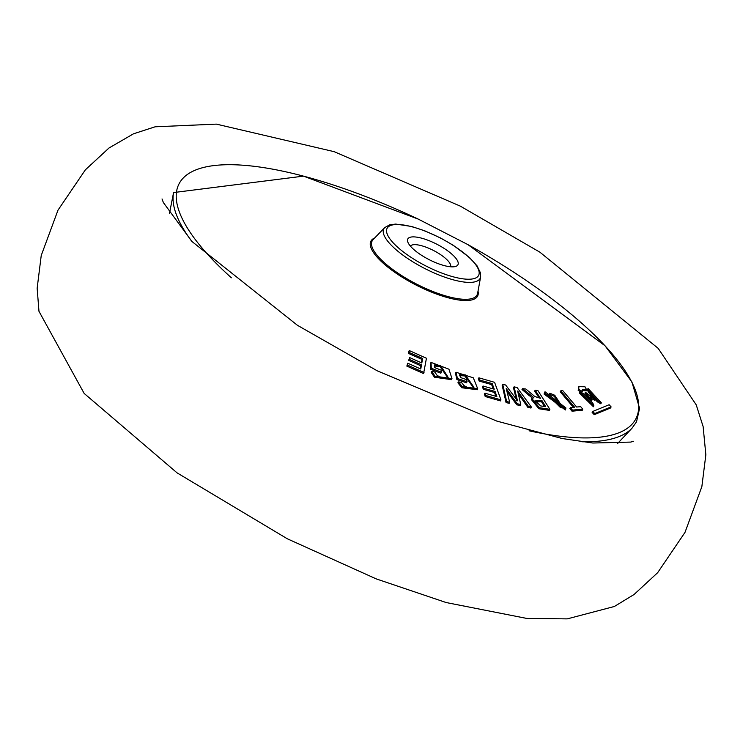 <?xml version="1.0" encoding="UTF-8"?>
<svg xmlns="http://www.w3.org/2000/svg" width="743" height="743" viewBox="0 0 743 743"><rect width="100%" height="100%" fill="white"/><g stroke="black" fill="none" stroke-linecap="round" stroke-linejoin="round"><path stroke-width="1.11" d="M545.009 391.756L544.052 394.05L565.339 409.969L565.943 407.991L544.99 391.747L544.647 393.112L565.767 408.91M522.645 388.673L533.855 397.681L531.886 398.545L539.39 407.693L549.866 409.319L537.923 390.604L535.22 390.233L540.44 398.294L534.811 396.53L525.84 389.007L522.645 388.673L522.004 389.518L532.332 398.099M531.886 398.545L531.31 399.465L538.916 408.761L549.467 410.396L549.866 409.319M535.22 390.233L534.626 391.087L539.167 398.072M592.738 411.464L592.125 412.402L594.251 414.678L610.69 407.926L611.09 406.867L609.111 404.749L592.738 411.464L594.725 413.582L611.09 406.867M590.991 398.267L594.549 400.236L594.948 399.14L585.475 392.323L591.846 400.412L590.286 396.548L594.948 399.14M585.484 392.323L584.899 393.242L591.437 401.508L591.846 400.412M588.085 388.496L587.49 389.378L588.205 391.942L597.353 401.824L600.873 403.848L601.282 402.743L588.085 388.496L588.772 390.948L597.911 400.811L601.282 402.743M578.899 386.657L578.184 390.354L581.899 392.638L582.28 389.88L586.636 389.769L584.992 386.797L578.871 386.639L578.751 389.36L582.308 391.542M582.168 390.512L586.236 390.855L586.636 389.769M579.884 392.035L579.289 392.889L593.434 406.755L593.843 405.65L592.756 402.966L582.976 393.381L579.884 392.035L593.843 405.65M518.41 393.966L527.799 407.294L530.939 408.046L531.31 406.95L517.091 387.53L514.082 386.843L517.49 400.802L505.649 385.004L502.751 384.41L506.661 401.591L509.67 402.186L506.215 388.58L517.267 403.755L520.769 404.517L517.63 390.994L528.329 406.245L531.31 406.95M514.082 386.843L513.497 387.716L516.209 399.047M502.751 384.41L502.166 385.283L506.085 402.641L509.261 403.263L509.67 402.186M507.005 391.542L516.729 404.805L520.36 405.594L520.769 404.517M560.77 390.846L574.562 407.22L570.42 407.666L569.825 408.529L572.008 411.195L582.373 410.201L582.763 409.133L580.682 406.681L576.587 407.025L562.795 390.651L560.77 390.846L560.185 391.71L573.364 407.34M494.532 392.499L495.098 391.459L496.853 396.586L484.947 393.205L484.362 394.041L485.216 396.521L500.531 400.914L500.931 399.827L494.587 382.32L478.891 377.825L478.297 378.689L479.198 381.085L491.643 384.614L492.21 383.583L494.234 389.211L483.052 386.026L482.467 386.871L483.349 389.313L494.532 392.499L495.869 396.279M491.643 384.614L493.231 388.905M422.005 359.426L422.609 358.423L421.82 363.002L409.588 357.559L408.696 360.392L420.919 365.835L421.532 364.822L420.77 369.011L407.758 363.225L406.839 366.095L423.584 373.58L426.445 358.247L409.282 350.575L408.715 351.43L408.39 353.38L422.005 359.426L421.439 362.825M420.919 365.835L420.399 368.834M434.256 365.909L440.19 366.754L447.75 377.732M431.757 371.435L431.163 372.308L434.423 377.212L451.558 379.654L451.976 378.614L448.939 369.197L431.061 362.408L431.293 368.249L441.268 372.141L441.184 370.163L434.739 367.636L434.646 364.906L440.701 365.705L448.103 377.286L446.831 378.373L441.073 377.713L437.07 375.336L434.804 372.048L431.757 371.435L434.98 376.19L451.967 378.614M431.061 362.408L430.485 363.29L430.689 369.262L440.859 373.227L441.268 372.141M459.36 375.605L464.812 375.939L465.304 374.89L473.932 387.289L473.319 387.939L468.071 387.781L464.022 385.617L461.347 382.283L458.505 381.911L457.902 382.784L461.784 387.753L477.266 389.731L477.684 388.682M461.784 387.753L462.332 386.722L477.675 388.673L473.328 377.843L456.044 372.252L455.459 373.144L456.871 379.562L466.725 382.859L466.641 379.645L460.4 377.509L459.75 374.602L465.304 374.89M464.812 375.939L473.588 387.716M444.268 265.604A28.197 8.619 -152.8 0 1 407.851 242.125A28.197 8.619 -152.8 0 1 421.457 238.131A28.197 8.619 -152.8 0 1 450.964 253.382A28.197 8.619 -152.8 0 1 455.348 266.533A28.197 8.619 -152.8 0 1 444.268 265.604M450.555 266.774A22.559 6.901 27.2 0 0 442.15 255.731A22.559 6.901 27.2 0 0 421.29 245.654A22.559 6.901 27.2 0 0 410.442 246.165M594.251 414.678L594.725 413.582M597.353 401.824L597.911 400.811M588.205 391.942L588.772 390.948M578.184 390.354L578.751 389.36M547.888 395.044L549.904 393.251L554.742 395.257L562.525 407.025L560.649 407.731L547.888 395.044L548.018 394.134M547.888 394.737L549.448 394.31L554.232 396.288L562.135 407.266M549.448 394.31L549.904 393.251M538.916 408.761L539.39 407.693M534.969 400.932L542.037 400.7L545.706 406.662L540.737 405.938L534.979 400.746M534.542 401.982L541.517 401.759L542.037 400.7M541.517 401.759L544.47 406.477M516.729 404.805L517.267 403.755M506.085 402.641L506.661 401.591M516.589 400.709L517.174 399.753M527.799 407.294L528.329 406.245M456.871 379.562L457.447 378.531L467.133 381.772M456.044 372.252L457.447 378.531M458.505 381.911L462.332 386.722M430.689 369.262L431.293 368.249M434.423 377.212L434.98 376.19M440.19 366.754L440.701 365.705M406.839 366.095L407.452 365.082L424.012 372.494M407.758 363.225L407.452 365.082M408.696 360.392L409.3 359.38L421.532 364.822M409.588 357.559L409.3 359.38M408.39 353.38L409.003 352.377L422.609 358.423M409.282 350.575L409.003 352.377M479.198 381.085L479.764 380.054L492.21 383.583M478.891 377.825L479.764 380.054M485.216 396.521L485.792 395.48L500.931 399.827M484.947 393.205L485.792 395.48M483.349 389.313L483.916 388.273L495.098 391.459M483.052 386.026L483.916 388.273M572.008 411.195L572.5 410.117L582.763 409.133M570.42 407.666L572.5 410.117M529.072 430.791A256.864 78.526 27.2 0 0 636.305 392.815A256.864 78.526 27.2 0 0 468.006 244.67L418.253 219.101A256.864 78.526 27.2 0 0 303.581 176.156A256.864 78.526 27.2 0 0 231.379 277.789M478.018 291.126A59.997 18.343 -152.8 0 1 448.512 297.869A59.997 18.343 -152.8 0 1 387.177 266.598A59.997 18.343 -152.8 0 1 374.658 238.001M617.377 443.747L632.024 428.172A258.713 79.092 -152.8 0 1 581.853 441.769M373.107 239.617A59.003 18.036 27.2 0 0 391.357 268.446A59.003 18.036 27.2 0 0 448.466 296.689A59.003 18.036 27.2 0 0 477.619 293.327L480.637 276.898A54.165 16.56 -152.8 0 1 453.88 279.99A54.165 16.56 -152.8 0 1 401.452 254.06A54.165 16.56 -152.8 0 1 384.698 227.599L373.107 239.617M191.722 241.271A258.713 79.092 -152.8 0 1 173.574 192.567L169.441 213.529M453.667 276.935A51.453 15.724 27.2 0 0 474.248 262.836A51.453 15.724 27.2 0 0 412.059 226.801A51.453 15.724 27.2 0 0 391.477 240.899A51.453 15.724 27.2 0 0 453.667 276.935M554.232 396.288L554.742 395.257M528.505 395.211L529.044 394.189M632.024 428.172L636.491 421.875L639.584 408.381L631.921 381.958L605.016 345.755L468.006 244.67M173.574 192.567L303.488 176.128L418.253 219.101M480.637 276.898L480.498 272.922L477.006 265.771L469.465 257.487L453.193 245.236L440.525 237.974L424.764 230.822L411.557 226.466L395.75 224.07L389.741 224.804L384.698 227.599M582.308 389.889L581.88 390.948M561.912 407.926L562.497 407.006M447.5 378.215L448.094 377.286M162.03 198.957L163.376 202.551L191.935 241.494L297.451 325.304L377.305 370.85L496.853 421.105L562.154 438.519L592.858 443.023L630.723 442.085L633.547 441.277M58 210.148L85.38 169.822L108.98 148.015L133.471 133.824L155.092 126.802L216.334 124.118L334.127 151.665L460.372 206.155L539.92 252.202L658.168 348.346L696.237 404.879L703.129 426.584L705.85 454.762L701.856 486.646L685 532.378L657.666 572.677L634.067 594.493L614.377 606.483L567.243 618.882L526.676 618.408L446.134 602.536L376.199 578.881L287.309 538.777L177.085 472.873L84.154 393.428L38.97 311.308L37.15 288.265L41.236 255.481L58 210.148"/></g></svg>
